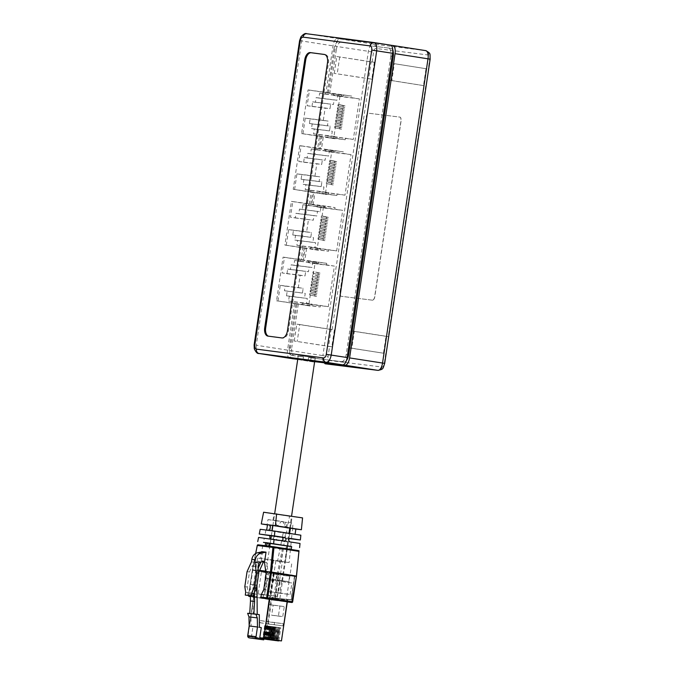 <?xml version="1.0" encoding="UTF-8"?>
<svg xmlns="http://www.w3.org/2000/svg" width="675" height="675" viewBox="0 0 675 675"><rect width="100%" height="100%" fill="white"/><g stroke="black" fill="none" stroke-linecap="round" stroke-linejoin="round"><path stroke-width="0.51" stroke-dasharray="3.38 2.53" d="M270.591 639.883L269.916 639.765M271.443 639.841L270.616 639.731M263.849 638.947L262.71 638.795L263.849 638.98M271.46 640.01L269.595 639.714M269.595 639.706L271.468 639.993L269.603 639.672M270.059 639.731L271.468 639.951L269.603 639.647L270.059 639.731L272.025 626.577L277.13 627.37L275.223 640.145L274.438 640.432M271.409 639.9L270.827 639.807L271.409 639.9L273.375 626.746L278.48 627.539L276.573 640.313L275.788 640.6M263.891 638.693L251.471 636.626L252.973 626.56L251.075 626.265L250.99 613.609L247.649 613.086M270.894 639.959L270.38 639.925M270.768 639.588L272.675 626.813L266.026 625.801L271.721 626.695L269.814 639.47L269.03 639.757M255.395 638.82L255.572 637.656M274.818 640.094L276.733 627.32L270.084 626.307L275.78 627.202L273.864 639.976L273.08 640.263M273.468 639.925L275.375 627.151L268.734 626.138L274.421 627.033L272.514 639.807L271.73 640.094M268.194 639.622L265.832 638.972L271.941 598.101L287.542 600.041L287.28 601.779M269.409 639.419L271.325 626.645L264.676 625.632L270.371 626.527L268.456 639.301M277.653 640.803L277.138 640.761M259.875 638.508L261.698 638.626M261.596 638.778L260.145 638.39M281.433 640.913L278.497 640.929M276.176 640.263L278.083 627.488L272.025 626.577M277.526 640.432L279.433 627.657L273.375 626.746M272.118 639.757L274.025 626.982L267.384 625.97L273.071 626.864L271.164 639.638M278.876 640.6L280.783 627.826L274.143 626.813L279.83 627.708L277.923 640.482M272.675 626.813L271.721 626.695M266.262 625.843L271.789 626.678L266.262 625.843L264.701 636.297L265.393 636.382L266.962 625.928M273.173 605.188L284.268 606.572L282.766 616.638L271.671 615.254L273.173 605.188L268.844 604.513L284.268 606.572M271.325 626.645L270.371 626.527M280.783 627.826L279.83 627.708M279.433 627.657L278.48 627.539M278.083 627.488L277.13 627.37M276.733 627.32L275.78 627.202M275.375 627.151L274.421 627.033M274.025 626.982L273.071 626.864M282.977 625.86L268.76 624.088L269.08 621.945L283.298 623.717L282.977 625.86L260.111 622.738L260.432 620.595L269.08 621.945M270.321 626.349L275.839 627.185L270.321 626.349L268.76 636.795L269.452 636.888L271.012 626.434M268.971 626.181L274.489 627.016L268.971 626.181L267.41 636.626L268.102 636.719L269.663 626.265M264.912 625.674L270.43 626.51L264.912 625.674L263.351 636.128L264.043 636.213L265.604 625.759M261.301 627.598L252.973 626.56M250.383 595.797L250.18 584.305L252.906 584.727L253.091 613.87L250.99 613.609M252.906 584.727L257.032 585.242M257.217 614.317L259.318 614.638M251.075 626.265L259.394 627.303M253.876 613.862L257.217 614.377M273.029 626.687L278.547 627.522L273.029 626.687L271.468 637.133L272.16 637.225L273.721 626.771M271.671 626.518L277.197 627.353L271.671 626.518L270.11 636.964L270.802 637.057L272.371 626.602M267.621 626.012L273.139 626.847L267.621 626.012L266.051 636.458L266.752 636.55L268.312 626.096M249.742 613.347L253.091 613.87M274.379 626.856L279.897 627.691L274.379 626.856L272.818 637.301L273.51 637.386L275.071 626.94M265.393 636.382A1.173 1.055 97.1 0 0 266.262 637.706L269.013 638.128A1.173 1.055 97.1 0 0 270.219 637.133L271.789 626.678M270.219 637.133L269.527 637.048L271.088 626.594M269.527 637.048A1.173 1.055 -82.9 0 1 268.321 638.044L268.346 638.052M266.262 637.706L268.321 638.044M265.57 637.613A1.173 1.055 -82.9 0 1 264.701 636.297M260.111 622.738L268.76 624.088M279.939 605.897L278.438 615.963L271.671 615.254M278.438 615.963L282.766 616.638M267.342 614.579L268.844 604.513M260.432 620.595L283.298 623.717M274.32 624.51L274.641 622.367M269.452 636.888A1.173 1.055 97.1 0 0 270.321 638.204L273.071 638.634A1.173 1.055 97.1 0 0 274.278 637.639L273.586 637.546L275.147 627.1M273.586 637.546A1.173 1.055 -82.9 0 1 272.371 638.55L273.071 638.634A1.173 1.055 97.1 0 0 273.097 638.643L272.405 638.55M270.321 638.204L272.371 638.55M269.62 638.12A1.173 1.055 -82.9 0 1 268.76 636.795M274.278 637.639L275.839 627.185M268.102 636.719A1.173 1.055 97.1 0 0 268.962 638.035L271.713 638.466A1.173 1.055 97.1 0 0 272.928 637.47L272.236 637.377L273.797 626.932M272.236 637.377A1.173 1.055 -82.9 0 1 271.021 638.381L271.713 638.466A1.173 1.055 97.1 0 0 271.747 638.474L271.046 638.381M268.962 638.035L271.021 638.381M268.27 637.951A1.173 1.055 -82.9 0 1 267.41 636.626M272.928 637.47L274.489 627.016M264.043 636.213A1.173 1.055 97.1 0 0 264.912 637.538L267.654 637.959A1.173 1.055 97.1 0 0 268.869 636.964L270.43 626.51M268.869 636.964L268.177 636.879L269.738 626.425M268.177 636.879A1.173 1.055 -82.9 0 1 266.962 637.875L267.654 637.959M264.912 637.538L266.962 637.875M264.212 637.445A1.173 1.055 -82.9 0 1 263.351 636.128M254.441 592.49L254.306 584.82L256.964 585.233M250.18 584.305L254.306 584.82M272.16 637.225A1.173 1.055 97.1 0 0 273.021 638.542L275.771 638.972A1.173 1.055 97.1 0 0 276.986 637.976L278.547 627.522M276.986 637.976L276.294 637.883L277.855 627.438M276.294 637.883A1.173 1.055 -82.9 0 1 275.079 638.888L275.771 638.972A1.173 1.055 97.1 0 0 275.797 638.98L275.105 638.888M273.021 638.542L275.079 638.888M272.329 638.457A1.173 1.055 -82.9 0 1 271.468 637.133M270.802 637.057A1.173 1.055 97.1 0 0 271.671 638.373L274.421 638.803A1.173 1.055 97.1 0 0 275.628 637.808L274.936 637.715L276.497 627.269M274.936 637.715A1.173 1.055 -82.9 0 1 273.729 638.719L274.421 638.803A1.173 1.055 97.1 0 0 274.447 638.812L273.755 638.719M271.671 638.373L273.729 638.719M270.979 638.288A1.173 1.055 -82.9 0 1 270.11 636.964M275.628 637.808L277.197 627.353M266.752 636.55A1.173 1.055 97.1 0 0 267.612 637.867L270.363 638.297A1.173 1.055 97.1 0 0 271.578 637.301L270.877 637.217L272.447 626.763M270.877 637.217A1.173 1.055 -82.9 0 1 269.671 638.212L270.363 638.297A1.173 1.055 97.1 0 0 270.388 638.305L269.696 638.212M267.612 637.867L269.671 638.212M266.92 637.782A1.173 1.055 -82.9 0 1 266.051 636.458M271.578 637.301L273.139 626.847M273.51 637.386A1.173 1.055 97.1 0 0 274.371 638.71L277.121 639.141A1.173 1.055 97.1 0 0 278.336 638.145L279.897 627.691M278.336 638.145L277.644 638.052L279.205 627.607M277.644 638.052A1.173 1.055 -82.9 0 1 276.429 639.056L277.121 639.141M274.371 638.71L276.429 639.056M273.679 638.626A1.173 1.055 -82.9 0 1 272.818 637.301M279.982 581.513L278.26 593.055L290.166 594.54L291.895 582.998L269.595 579.901L267.874 591.435L278.26 593.055M289.583 576.239L291.895 574.99L274.252 572.248A115.611 1.409 -171.5 0 0 266.212 571.219A115.611 1.409 -171.5 0 0 260.044 570.476L291.895 574.99L277.661 573.218L276.758 574.644L261.411 571.86A114.438 1.401 8.5 0 1 267.081 572.535A114.438 1.401 8.5 0 1 274.286 573.463L289.583 576.239L276.758 574.644L275.948 580.061L288.773 581.656L289.583 576.239M277.678 573.218L260.044 570.476L261.411 571.86M274.286 573.463L274.252 572.248M269.595 579.901L281.509 581.377L279.779 592.92L267.874 591.435M279.779 592.92L290.166 594.54M281.509 581.377L291.895 582.998M274.193 573.843L270.962 595.519A114.438 1.401 8.5 0 0 263.782 594.599A114.438 1.401 -171.5 0 0 258.137 593.924L261.377 572.248M258.137 593.924L264.617 594.937L267.047 578.678L275.948 580.061M270.962 595.519L277.442 596.531L279.872 580.272L288.773 581.656M267.047 578.678L279.872 580.272M273.029 581.394L273.485 581.453L273.029 581.394L273.324 579.454M277.442 596.531L264.617 594.937M273.603 579.487L273.308 581.428M291.22 549.475L289.811 549.526L290.267 546.429L291.651 546.598M298.983 550.69L296.418 576.138A3.13 1.401 98.8 0 1 296.376 576.484L292.587 601.813L274.556 599.569L278.345 574.239A3.13 1.401 98.8 0 1 278.404 573.902L283.433 548.75L298.949 550.682M283.433 548.75L282.251 549.29L277.374 573.666L278.404 573.902M265.688 542.666L267.773 542.928L267.308 546.024L265.233 545.695M267.308 546.024L280.159 548.159L277.568 561.119L260.263 558.428L289.145 562.562L290.452 549.442L287.297 549.053L279.534 600.809L276.581 600.446L282.361 561.735L281.365 561.592L283.314 548.556L280.159 548.159M283.314 548.556L285.533 548.859L285.998 545.763L283.778 545.459L284.394 541.333L288.385 541.839L287.769 545.864M289.811 549.526L285.533 548.859M291.187 549.695L286.917 549.028L285.356 562.098L289.145 562.562M290.452 549.442L266.608 545.873M290.267 546.429L285.998 545.763M291.516 538.684L291.997 533.9L269.789 530.533L283.23 532.811L282.285 537.536L278.075 536.878C275.999 537.747 275.771 538.895 277.383 540.329L281.593 540.987L280.775 545.079L283.778 545.459M280.775 545.079L270.219 543.442M269.123 543.265L265.672 542.734M267.773 542.928L265.697 542.599M291.642 546.623L270.202 543.527M269.114 543.358L265.663 542.827M271.839 559.87L273.139 546.75M262.853 545.467L260.263 558.428M277.568 561.119L281.365 561.592M273.451 543.628L273.873 539.443L264.296 538.253L263.469 542.388M265.925 530.111L264.98 534.845M264.296 538.253L271.924 539.46C273.999 538.599 274.227 537.452 272.616 536.009L271.358 535.832M272.616 536.009L271.35 535.866M271.924 539.46L269.004 539.097L269.992 538.878M260.187 529.31L286.149 533.351L285.204 538.085L275.113 536.515C273.038 537.376 272.81 538.523 274.421 539.966L284.512 541.536L283.694 545.628M258.567 537.452L269.004 539.097M290.756 546.328L291.17 542.177L286.959 541.527C285.238 540.076 285.348 538.912 287.305 538.034L289.769 538.414M282.057 540.624L273.873 539.443M274.21 535.992L274.691 531.208M300.021 543.468L284.512 541.536M291.17 542.177L288.377 541.831M284.394 541.333L281.593 540.987M285.314 562.106L273.569 560.073L257.563 558.073L282.361 561.735M279.534 600.809L286.065 601.627L291.845 562.916M258.685 572.484L256.061 588.642L256.947 594.278L256.483 597.375L251.775 596.784L276.581 600.446M256.483 597.375L250.4 596.565M275.839 560.925L270.051 599.628M284.226 540.962L281.264 540.599M271.696 539.401L268.726 539.038M258.128 568.308L256.087 572.805L253.775 588.288L254.661 593.924L254.315 596.244A0.785 0.7 97.1 0 0 254.897 597.122M247.7 595.468L248.122 592.642L247.236 587.014L249.48 571.995L252.079 566.258L255.496 562.477A5.872 5.257 -82.9 0 1 257.648 561.457L261.217 560.714L264.684 561.144M261.217 560.714L262.558 551.728M300.848 535.182L295.085 534.288M291.997 533.9L295.059 534.465M275.231 525.749L275.754 520.535L283.365 521.716L275.645 520.754C275.915 523.749 276.497 525.327 277.383 525.471C278.269 525.597 279.425 524.298 280.842 521.564L285.339 522.264L284.31 527.42L287.28 527.808L286.47 533.225L283.23 532.811M286.47 533.225L291.938 534.077L286.149 533.351M282.285 537.536L288.9 538.363L289.617 533.604L288.892 538.363L289.634 538.456M289.322 538.599L285.204 538.085M302.569 517.894L289.567 516.274L287.229 527.968L292.748 528.66L291.938 534.077M284.909 537.865L285.618 533.107M267.469 524.787L269.553 525.049L268.743 530.466M275.754 520.535L268.034 519.573L267.005 524.728M257.563 558.073L251.775 596.784M273.569 560.073L267.789 598.776M263.073 598.193L263.537 595.097L266.043 589.891L268.363 574.408L266.777 562.537L264.507 562.25M256.947 594.278L254.661 593.924M263.537 595.097L261.25 594.742M266.777 562.537L264.49 562.182M258.373 573.159L256.087 572.805M268.363 574.408L266.077 574.045M256.061 588.642L253.775 588.288M266.043 589.891L263.765 589.528M255.496 562.477L251.48 561.853M287.28 527.808L292.748 528.66M267.477 524.72L269.553 525.049M288.562 522.526L293.06 523.226L288.562 522.526C287.432 525.293 286.419 526.618 285.525 526.483C284.639 526.34 283.922 524.745 283.365 521.716M291.187 522.998L290.427 528.12M286.428 527.69L287.204 522.501L285.339 522.264M280.842 521.564L287.204 522.501M287.162 515.573L273.991 513.7L287.162 515.573M263.604 512.232L289.567 516.274M267.452 524.888L272.641 525.698M272.86 525.732L287.229 527.968M284.31 527.42L272.877 525.639M272.649 525.606L267.469 524.804M292.537 528.449L293.06 523.226M268.034 519.573L275.645 520.754M249.48 571.995L247.058 571.624M247.236 587.014L244.814 586.634M248.122 592.642L245.7 592.262M281.002 580.652L265.022 578.213L281.002 580.652M314.331 357.683L298.342 355.252L314.331 357.683M348.882 347.827L383.493 353.219L386.016 336.344L388.673 336.665L354.35 331.324L351.827 348.199L348.882 347.827L351.405 330.952L386.016 336.344M372.524 300.198L341.314 296.317A3.915 1.747 98.8 0 1 341.288 296.317A3.915 1.747 98.8 0 1 340.158 292.233L366.365 116.876A3.915 1.747 98.8 0 1 368.677 113.223L399.887 117.113A3.915 1.747 98.8 0 1 399.904 117.113A3.915 1.747 98.8 0 1 401.034 121.196L374.836 296.544A3.915 1.747 98.8 0 1 372.524 300.198L341.179 296.291A3.915 1.747 98.8 0 1 341.153 296.291A3.915 1.747 98.8 0 1 340.023 292.207L366.23 116.859A3.915 1.747 98.8 0 1 368.542 113.206L399.743 117.087A3.915 1.747 98.8 0 1 399.769 117.087A3.915 1.747 98.8 0 1 400.899 121.171L374.692 296.527A3.915 1.747 98.8 0 1 372.381 300.181M351.827 348.199L383.493 353.219M331.83 346.79L328.59 346.376L331.113 329.501L334.353 329.906L331.83 346.79L294.266 341.035L328.59 346.376M371.824 79.152L368.592 78.747L371.115 61.864L374.347 62.277L371.824 79.152L334.268 73.398L368.592 78.747M426.009 68.707L394.343 63.686L391.821 80.561L388.876 80.198L423.487 85.59L426.009 68.707L394.343 63.686M391.821 80.561L423.487 85.59M351.405 330.952L354.35 331.324M388.876 80.198L391.399 63.323M294.266 341.035L296.789 324.152L299.742 324.523L297.219 341.398M299.742 324.523L334.353 329.906M296.789 324.152L331.113 329.501M334.268 73.398L336.791 56.523L374.347 62.277M336.791 56.523L371.115 61.864M339.736 56.886L337.213 73.769M390.8 45.25L340.048 38.931A7.83 3.493 -81.2 0 0 335.424 46.246L373.57 52.127A3.915 1.747 98.8 0 1 375.882 48.473L428.583 55.029A3.915 1.747 98.8 0 1 429.739 59.122L428.262 68.993M336.352 49.511A7.83 3.493 98.8 0 1 340.976 42.204L338.546 41.825A7.83 3.493 -81.2 0 0 333.923 49.132L336.352 49.511L329.813 93.251L328.421 93.082L340.192 94.913L333.669 138.578L321.899 136.747L320.093 148.821L331.864 150.652L325.333 194.316L313.571 192.485L311.766 204.559L323.536 206.39L317.005 250.054L305.235 248.223L303.429 260.305L315.2 262.136L308.677 305.8L296.907 303.961L289.955 350.494A7.83 3.493 -81.2 0 0 291.794 358.535M328.421 93.082L335.424 46.246M297.734 359.345L314.643 361.657M311.091 357.86L344.039 361.96L308.576 357.463L311.091 357.86L310.635 360.88M392.167 56.43L390.791 56.211A7.83 3.493 -81.2 0 0 388.53 48.043A7.83 3.493 -81.2 0 0 388.479 48.043L340.976 42.204M390.901 48.414A7.83 3.493 98.8 0 1 390.952 48.423A7.83 3.493 98.8 0 1 392.825 50.397M346.418 360.585A7.83 3.493 98.8 0 1 344.039 361.96M302.172 304.737L302.4 303.193L310.298 304.425L310.061 305.969L302.172 304.737L320.203 306.982L276.556 300.797L283.078 257.133L301.008 259.926L302.813 247.843L284.884 245.059L291.414 201.395L309.344 204.188L311.15 192.105L293.22 189.312L299.742 145.648L317.672 148.441L319.477 136.367L301.548 133.574L308.07 89.91L326 92.703L333.003 45.866A7.83 3.493 98.8 0 1 337.627 38.551L390.327 45.115M310.061 305.969L308.677 305.8M297.759 359.134L300.696 359.64L301.16 356.543L294.114 355.742A7.83 3.493 98.8 0 1 294.064 355.733A7.83 3.493 98.8 0 1 291.802 347.566L289.381 347.195L295.869 303.758L298.291 304.138L296.907 303.961M295.869 303.758L276.556 300.797M321.477 148.989L319.056 148.618L320.861 136.536L323.283 136.915L321.477 148.989L320.093 148.821M323.283 136.915L321.899 136.747M317.031 205.335L324.92 206.567L324.683 208.111L316.794 206.887L317.031 205.335L335.053 207.579L326.751 206.288L326.514 207.832L320.979 206.972L320.262 211.773L317.495 211.343L316.803 215.992L314.027 215.561L313.335 220.202L290.461 217.207L292.798 201.563L326.751 206.288M292.798 201.563L291.414 201.395M310.728 204.356L312.533 192.282L314.955 192.653L313.149 204.736L309.344 204.188M313.149 204.736L311.766 204.559M324.92 206.567L323.536 206.39M310.5 248.999L310.736 247.455L318.625 248.678L318.398 250.231L310.5 248.999L328.531 251.243L284.884 245.059M318.398 250.231L317.005 250.054M306.627 248.4L304.822 260.474L302.4 260.094L304.206 248.02L306.627 248.4L305.235 248.223M304.206 248.02L302.813 247.843M336.26 164.759L334.395 164.531L334.159 166.075L329.071 164.818L336.023 166.312L336.26 164.759L331.805 163.662L331.568 165.215M336.023 166.312L334.159 166.075M335.332 170.961L333.467 170.724L333.239 172.277L328.143 171.011L335.104 172.505L335.332 170.961L330.877 169.855L330.64 171.408M335.104 172.505L333.239 172.277M333.948 180.25L332.083 180.014L331.847 181.567L326.751 180.301L333.712 181.794L333.948 180.25L329.484 179.145L329.257 180.697M333.712 181.794L331.847 181.567M334.868 174.057L333.003 173.821L332.775 175.373L327.679 174.108L334.64 175.601L334.868 174.057L330.413 172.952L330.185 174.504M334.64 175.601L332.775 175.373M326.953 192.94L326.725 194.484L318.836 193.261L319.064 191.708L344.984 195.185L351.051 154.617L343.153 153.385L343.389 151.841L325.358 149.597L333.248 150.829L333.02 152.373L351.051 154.617M333.248 150.829L331.864 150.652M326.725 194.484L325.333 194.316M334.403 177.154L332.547 176.918L332.311 178.47L327.215 177.204L334.176 178.698L334.403 177.154L329.948 176.048L329.721 177.601M334.176 178.698L332.311 178.47M333.484 183.347L331.619 183.111L331.383 184.663L326.287 183.398L333.248 184.891L333.484 183.347L329.02 182.242L328.793 183.794M333.248 184.891L331.383 184.663M335.796 167.856L333.931 167.628L333.703 169.172L328.607 167.915L335.568 169.408L335.796 167.856L331.341 166.759L331.104 168.311M335.568 169.408L333.703 169.172M336.724 161.662L334.859 161.435L334.623 162.979L329.527 161.722L336.488 163.215L336.724 161.662L332.26 160.566L332.032 162.118M336.488 163.215L334.623 162.979M344.587 109.021L342.723 108.793L342.495 110.337L337.399 109.08L344.36 110.573L344.587 109.021L340.132 107.924L339.896 109.468M344.36 110.573L342.495 110.337M343.668 115.214L341.803 114.986L341.567 116.53L336.471 115.273L343.432 116.767L343.668 115.214L339.204 114.117L338.977 115.661M343.432 116.767L341.567 116.53M342.276 124.504L340.411 124.276L340.183 125.82L335.087 124.563L342.048 126.056L342.276 124.504L337.821 123.407L337.584 124.951M342.048 126.056L340.183 125.82M343.204 118.311L341.339 118.083L341.103 119.627L336.007 118.37L342.968 119.863L343.204 118.311L338.74 117.214L338.512 118.758M342.968 119.863L341.103 119.627M335.289 137.202L335.053 138.746L327.164 137.523L327.392 135.97L353.312 139.447L359.378 98.879L351.489 97.647L351.717 96.103L333.686 93.859L341.584 95.082L341.348 96.635L359.378 98.879M341.584 95.082L340.192 94.913M335.053 138.746L333.669 138.578M342.74 121.407L340.875 121.179L340.639 122.723L335.543 121.466L342.503 122.96L342.74 121.407L338.276 120.31L338.048 121.854M342.503 122.96L340.639 122.723M341.812 127.6L339.947 127.373L339.719 128.917L334.623 127.659L341.584 129.153L341.812 127.6L337.357 126.503L337.12 128.047M341.584 129.153L339.719 128.917M344.123 112.117L342.259 111.89L342.031 113.434L336.935 112.177L343.896 113.67L344.123 112.117L339.668 111.021L339.441 112.565M343.896 113.67L342.031 113.434M345.052 105.924L343.187 105.697L342.959 107.241L337.863 105.983L344.824 107.477L345.052 105.924L340.597 104.828L340.36 106.372M344.824 107.477L342.959 107.241M304.822 260.474L303.429 260.305M317.048 148.306L316.82 149.85L311.285 148.989L310.567 153.79L307.792 153.36L307.1 158.001L304.332 157.57L303.64 162.219L298.789 161.46L301.126 145.825L343.389 151.841M301.126 145.825L299.742 145.648M319.056 148.618L317.672 148.441M314.955 192.653L313.571 192.485M325.384 92.559L325.148 94.112L319.613 93.251L318.895 98.052L316.128 97.613L315.427 102.263L312.66 101.832L311.968 106.473L307.125 105.722L309.462 90.087L351.717 96.103M309.462 90.087L308.07 89.91M329.813 93.251L326 92.703M319.596 276.244L317.731 276.016L317.503 277.56L312.407 276.303L319.368 277.796L319.596 276.244L315.141 275.147L314.913 276.691M319.368 277.796L317.503 277.56M318.676 282.437L316.811 282.209L316.575 283.753L311.479 282.496L318.44 283.989L318.676 282.437L314.212 281.34L313.985 282.884M318.44 283.989L316.575 283.753M317.284 291.727L315.419 291.499L315.191 293.043L310.095 291.786L317.056 293.279L317.284 291.727L312.829 290.63L312.593 292.174M317.056 293.279L315.191 293.043M318.212 285.533L316.347 285.306L316.111 286.85L311.015 285.593L317.976 287.086L318.212 285.533L313.748 284.437L313.521 285.981M317.976 287.086L316.111 286.85M310.298 304.425L328.32 306.669L334.387 266.102L326.498 264.87L326.725 263.326L308.694 261.082L316.592 262.305L316.356 263.858L334.387 266.102M316.592 262.305L315.2 262.136M317.748 288.63L315.883 288.402L315.647 289.946L310.559 288.689L317.512 290.183L317.748 288.63L313.293 287.533L313.057 289.077M317.512 290.183L315.647 289.946M316.82 294.823L314.955 294.595L314.727 296.139L309.631 294.882L316.592 296.376L316.82 294.823L312.365 293.726L312.128 295.27M316.592 296.376L314.727 296.139M319.132 279.34L317.267 279.113L317.039 280.657L311.943 279.399L318.904 280.893L319.132 279.34L314.677 278.243L314.449 279.788M318.904 280.893L317.039 280.657M320.06 273.147L318.195 272.919L317.967 274.463L312.871 273.206L319.832 274.7L320.06 273.147L315.605 272.05L315.368 273.594M319.832 274.7L317.967 274.463M300.392 259.782L300.156 261.335L294.621 260.474L293.903 265.267L291.136 264.836L290.436 269.485L287.668 269.055L286.976 273.696L282.133 272.945L284.47 257.302L326.725 263.326M284.47 257.302L283.078 257.133M302.4 260.094L301.008 259.926M327.164 137.523L345.195 139.767L336.884 138.468L301.548 133.574M320.861 136.536L319.477 136.367M303.024 360.003L303.488 356.906L294.114 355.742M298.291 304.138L291.802 347.566M318.836 193.261L336.859 195.505L328.556 194.214L293.22 189.312M312.533 192.282L311.15 192.105M327.932 220.506L326.067 220.269L325.831 221.822L320.735 220.565L327.696 222.05L327.932 220.506L323.468 219.4L323.241 220.953M327.696 222.05L325.831 221.822M327.004 226.699L325.139 226.462L324.903 228.015L319.815 226.758L326.767 228.243L327.004 226.699L322.549 225.593L322.312 227.146M326.767 228.243L324.903 228.015M325.612 235.988L323.747 235.752L323.519 237.305L318.423 236.047L325.384 237.532L325.612 235.988L321.157 234.883L320.929 236.436M325.384 237.532L323.519 237.305M326.54 229.795L324.675 229.559L324.447 231.112L319.351 229.854L326.312 231.339L326.54 229.795L322.085 228.69L321.848 230.243M326.312 231.339L324.447 231.112M318.625 248.678L336.656 250.923L342.714 210.355L334.825 209.132L335.053 207.579M324.683 208.111L342.714 210.355M326.076 232.892L324.211 232.656L323.983 234.208L318.887 232.951L325.848 234.436L326.076 232.892L321.621 231.787L321.384 233.339M325.848 234.436L323.983 234.208M325.148 239.085L323.283 238.849L323.055 240.401L317.959 239.144L324.92 240.629L325.148 239.085L320.692 237.98L320.465 239.532M324.92 240.629L323.055 240.401M327.468 223.602L325.603 223.366L325.367 224.918L320.271 223.661L327.232 225.146L327.468 223.602L323.004 222.497L322.777 224.049M327.232 225.146L325.367 224.918M328.387 217.409L326.523 217.173L326.295 218.725L321.199 217.468L328.16 218.953L328.387 217.409L323.933 216.304L323.705 217.856M328.16 218.953L326.295 218.725M301.16 356.543L303.488 356.906M302.965 356.037L315.301 357.784L302.965 356.037M390.791 56.211L346.241 354.274L347.625 354.485M338.546 41.825L388.479 48.043M327.392 92.872L333.923 49.132M341.618 361.581A7.83 3.493 -81.2 0 0 346.241 354.274M294.486 303.59L287.533 350.114L256.264 345.246L301.733 40.998C302.678 36.357 304.383 33.944 306.83 33.758L337.627 38.551M277.94 300.966L280.277 285.331L285.128 286.082L284.428 290.731L287.204 291.161L286.504 295.81L289.271 296.241L288.554 301.033L294.098 301.902L293.861 303.446M294.098 301.902L312.128 304.147L311.892 305.691M280.277 285.331L298.308 287.575L300.164 275.189L282.133 272.945M317.731 276.016L315.141 275.147M312.635 274.75L312.407 276.303M316.811 282.209L311.715 280.952L314.212 281.34M311.715 280.952L311.479 282.496M315.419 291.499L310.323 290.242L312.829 290.63M310.323 290.242L310.095 291.786M316.347 285.306L311.251 284.048L313.748 284.437M311.251 284.048L311.015 285.593M320.203 306.982L320.431 305.438L328.32 306.669M298.308 287.575L303.151 288.326L302.459 292.975L305.227 293.406L304.535 298.055L307.302 298.485L306.585 303.286L312.128 304.147M318.423 262.027L318.187 263.579L312.652 262.718L311.934 267.511L309.167 267.081L308.467 271.73L305.699 271.299L305.007 275.94L300.164 275.189M315.883 288.402L310.787 287.145L313.293 287.533M310.787 287.145L310.559 288.689M314.955 294.595L309.859 293.338L312.365 293.726M309.859 293.338L309.631 294.882M317.267 279.113L314.677 278.243M312.179 277.847L311.943 279.399M318.195 272.919L315.605 272.05M313.099 271.654L312.871 273.206M302.4 303.193L320.431 305.438M300.696 359.64L297.743 359.269M289.744 358.273A7.83 3.493 98.8 0 1 287.533 350.114M289.381 347.195A7.83 3.493 -81.2 0 0 291.642 355.362A7.83 3.493 -81.2 0 0 291.693 355.362M286.276 245.227L288.613 229.593L306.636 231.837L308.492 219.451M308.72 204.044L308.492 205.588L326.514 207.832M316.794 206.887L334.825 209.132M326.067 220.269L320.971 219.012L323.468 219.4M320.971 219.012L320.735 220.565M325.139 226.462L320.043 225.205L322.549 225.593M320.043 225.205L319.815 226.758M323.747 235.752L318.651 234.495L321.157 234.883M318.651 234.495L318.423 236.047M324.675 229.559L319.579 228.302L322.085 228.69M319.579 228.302L319.351 229.854M328.531 251.243L328.759 249.699L336.656 250.923M306.636 231.837L311.487 232.588L310.795 237.237L313.563 237.668L312.863 242.308L315.638 242.738L314.921 247.539L320.456 248.4L320.228 249.953M324.211 232.656L319.115 231.398L321.621 231.787M319.115 231.398L318.887 232.951M323.283 238.849L318.195 237.592L320.692 237.98M318.195 237.592L317.959 239.144M325.603 223.366L320.507 222.109L323.004 222.497M320.507 222.109L320.271 223.661M326.523 217.173L321.435 215.916L323.933 216.304M321.435 215.916L321.199 217.468M308.492 205.588L302.948 204.727L302.231 209.528L299.464 209.098L298.772 213.747L296.004 213.308L295.304 217.957L290.461 217.207M288.613 229.593L293.456 230.344L292.764 234.993L295.532 235.423L294.84 240.064L297.608 240.494L296.89 245.295L302.425 246.156L302.198 247.708M302.425 246.156L320.456 248.4M310.736 247.455L328.759 249.699M334.859 161.435L329.763 160.178L329.527 161.722M332.547 176.918L327.451 175.66L329.948 176.048M332.083 180.014L326.987 178.757L326.751 180.301M333.931 167.628L328.835 166.371L328.607 167.915M333.467 170.724L328.371 169.467L328.143 171.011M333.02 152.373L325.122 151.141L325.358 149.597M331.619 183.111L326.523 181.853L326.287 183.398M325.122 151.141L343.153 153.385M334.395 164.531L329.299 163.274L331.805 163.662M329.299 163.274L329.071 164.818M328.371 169.467L330.877 169.855M326.987 178.757L329.484 179.145M333.003 173.821L327.907 172.564L330.413 172.952M327.907 172.564L327.679 174.108M336.859 195.505L337.095 193.953L344.984 195.185M294.604 189.489L296.941 173.846L314.972 176.091L319.815 176.85L319.123 181.491L321.891 181.921L321.199 186.57L323.966 187L323.249 191.801L328.784 192.662L328.556 194.214M314.972 176.091L316.82 163.704L321.671 164.464L322.363 159.815L325.131 160.245L325.823 155.604L328.59 156.035L329.307 151.234L334.851 152.094L335.078 150.55M327.451 175.66L327.215 177.204M326.523 181.853L329.02 182.242M328.835 166.371L331.341 166.759M329.763 160.178L332.26 160.566M319.064 191.708L337.095 193.953M342.259 111.89L337.163 110.633L336.935 112.177M341.348 96.635L333.458 95.403L333.686 93.859M341.339 118.083L336.243 116.826L338.74 117.214M341.803 114.986L336.707 113.729L339.204 114.117M340.875 121.179L335.779 119.922L338.276 120.31M339.947 127.373L334.851 126.115L337.357 126.503M342.723 108.793L337.627 107.536L340.132 107.924M337.627 107.536L337.399 109.08M336.707 113.729L336.471 115.273M340.411 124.276L335.315 123.019L337.821 123.407M335.315 123.019L335.087 124.563M336.243 116.826L336.007 118.37M345.195 139.767L345.423 138.215L353.312 139.447M302.932 133.751L305.269 118.108L323.3 120.352L328.143 121.112L327.451 125.752L330.218 126.183L329.527 130.832L332.294 131.262L331.577 136.063L337.12 136.924L336.884 138.468M323.3 120.352L325.156 107.966L329.999 108.717L330.691 104.077L333.458 104.507L334.159 99.858L336.926 100.297L337.643 95.496L343.178 96.356L343.415 94.804M335.779 119.922L335.543 121.466M334.851 126.115L334.623 127.659M337.163 110.633L339.668 111.021M343.187 105.697L338.091 104.439L340.597 104.828M338.091 104.439L337.863 105.983M333.458 95.403L351.489 97.647M327.392 135.97L345.423 138.215M298.789 161.46L316.82 163.704M316.82 149.85L334.851 152.094M307.125 105.722L325.156 107.966M308.112 360.56L308.576 357.463M325.148 94.112L343.178 96.356M316.356 263.858L308.467 262.626L326.498 264.87M308.467 262.626L308.694 261.082M300.156 261.335L318.187 263.579M305.269 118.108L310.12 118.859L309.42 123.508L312.188 123.938L311.496 128.588L314.263 129.018L313.546 133.819L319.089 134.679L318.853 136.223M319.089 134.679L337.12 136.924M296.941 173.846L301.784 174.606L301.092 179.246L303.86 179.677L303.168 184.326L305.935 184.756L305.218 189.557L310.753 190.418L310.525 191.97M310.753 190.418L328.784 192.662M259.048 353.498C256.745 352.696 255.817 349.945 256.264 345.246L254.121 344.883M289.271 296.241L307.302 298.485M286.504 295.81L304.535 298.055M288.554 301.033L306.585 303.286M284.428 290.731L302.459 292.975M285.128 286.082L303.151 288.326M287.204 291.161L305.227 293.406M286.976 273.696L305.007 275.94M294.621 260.474L312.652 262.718M290.436 269.485L308.467 271.73M291.136 264.836L309.167 267.081M293.903 265.267L311.934 267.511M287.668 269.055L305.699 271.299M295.304 217.957L313.335 220.202M293.456 230.344L311.487 232.588M302.948 204.727L320.979 206.972M294.84 240.064L312.863 242.308M295.532 235.423L313.563 237.668M292.764 234.993L310.795 237.237M296.89 245.295L314.921 247.539M297.608 240.494L315.638 242.738M298.772 213.747L316.803 215.992M299.464 209.098L317.495 211.343M296.004 213.308L314.027 215.561M302.231 209.528L320.262 211.773M303.86 179.677L321.891 181.921M301.092 179.246L319.123 181.491M304.332 157.57L322.363 159.815M307.1 158.001L325.131 160.245M311.285 148.989L329.307 151.234M303.64 162.219L321.671 164.464M305.935 184.756L323.966 187M303.168 184.326L321.199 186.57M310.567 153.79L328.59 156.035M307.792 153.36L325.823 155.604M301.784 174.606L319.815 176.85M305.218 189.557L323.249 191.801M312.188 123.938L330.218 126.183M309.42 123.508L327.451 125.752M311.496 128.588L329.527 130.832M319.613 93.251L337.643 95.496M310.12 118.859L328.143 121.112M316.128 97.613L334.159 99.858M318.895 98.052L336.926 100.297M314.263 129.018L332.294 131.262M315.427 102.263L333.458 104.507M311.968 106.473L329.999 108.717M312.66 101.832L330.691 104.077M313.546 133.819L331.577 136.063M268.532 336.184A7.83 4.413 -81 0 0 268.819 336.243A7.83 4.413 -81 0 0 268.886 336.251L282.876 338.091A7.83 4.413 -81 0 0 288.402 330.919L328.463 62.902A7.83 4.413 -81 0 0 325.308 54.599A7.83 4.413 -81 0 0 325.249 54.591L324.633 54.506M251.758 637.065L263.832 639.056L248.003 636.204L257.816 570.552L278.724 573.809L275.138 597.814L272.227 597.358L271.418 598.025L265.309 638.896L248.122 636.609L247.835 636.171L251.471 636.626M267.57 626.02L265.604 639.183M271.628 626.527L269.663 639.689M270.675 626.408L268.709 639.546M270.278 626.358L268.312 639.52M269.325 626.24L267.359 639.377M265.267 625.733L263.301 638.896M266.22 625.852L264.254 639.014M266.617 625.902L264.651 639.039M272.978 626.695L271.012 639.849M274.328 626.864L272.363 640.018M268.92 626.189L266.954 639.352M267.967 626.071L266.009 639.208M274.733 626.906L272.767 640.052M275.687 627.033L273.721 640.187M269.274 599.012L273.248 572.467L265.739 571.531M259.47 570.746L257.639 570.518L247.793 636.171L257.605 570.518L294.882 575.826L273.763 572.535L269.798 599.096M287.322 601.788L288.174 599.349A0.785 0.7 97.1 0 0 287.364 600.016L287.111 601.754M288.174 599.349L291.085 599.797L294.562 575.387L278.952 573.446L275.257 598.227L291.296 599.839L272.329 597.772L291.254 599.83L294.84 575.826L273.637 572.13L294.882 575.826L291.296 599.839L287.364 600.016M271.418 598.025A0.785 0.7 -82.9 0 1 272.227 597.358M265.688 571.143L273.653 572.13L265.688 571.143M266.212 571.219L267.081 572.535L263.782 594.599M283.39 548.75L258.12 544.809L257.673 545.459L282.251 549.29M250.4 596.599L287.305 601.923L273.763 600.244A0.785 0.7 -82.9 0 1 273.746 600.235L273.746 600.235A0.785 0.785 0 0 0 273.763 600.244A0.785 0.7 -82.9 0 0 274.556 599.569L273.518 599.417L273.746 600.235L250.4 596.599M289.929 541.89L286.959 541.527M277.383 540.329L274.421 539.966M255.715 553.492L252.442 569.86A3.13 1.401 -81.2 0 0 252.382 570.198L277.307 574.087A3.915 1.747 -81.2 0 1 277.374 573.666L252.804 569.835L257.327 545.417M252.382 570.198L248.594 595.527L254.315 596.244M249.168 596.413L248.94 595.595L273.518 599.417L277.307 574.087L278.345 574.239M252.442 569.86L252.804 569.835A3.915 1.747 98.8 0 0 252.728 570.257L248.94 595.595L248.518 595.519L252.298 570.189L255.614 553.551M261.115 561.887L257.648 561.457M252.079 566.258L257.951 566.992M425.739 85.868L388.268 336.623M385.746 353.498L384.269 363.369A3.915 1.747 98.8 0 1 381.957 367.023L329.257 360.467A3.915 1.747 98.8 0 1 328.101 356.375L329.577 346.503M332.1 329.628L369.571 78.874M372.094 61.999L373.57 52.127M428.583 55.029A3.915 3.502 -82.9 0 0 425.706 50.625L372.997 44.061A3.915 3.502 -82.9 0 1 375.882 48.473M340.048 38.931L372.997 44.061A7.83 3.493 -81.2 0 0 368.373 51.376L322.903 355.624L328.101 356.375M381.957 367.023A3.915 3.502 -82.9 0 1 378.017 370.373M329.257 360.467A3.915 3.502 -82.9 0 1 325.409 363.817M289.955 350.494L322.903 355.624A7.83 3.493 -81.2 0 0 325.122 363.783M297.709 359.513L314.567 362.137L297.709 359.513M299.599 40.635L333.003 45.866M328.463 62.902L327.502 62.75M288.402 330.919L287.449 330.767M268.886 336.251L267.924 336.099M325.249 54.591L324.413 54.456M282.876 338.091L281.914 337.939M270.084 626.307L268.118 639.47M268.734 626.138L266.768 639.301M272.793 626.645L270.827 639.807M267.384 625.97L265.418 639.132M266.026 625.801L264.06 638.963M264.676 625.632L262.71 638.795M274.143 626.813L272.177 639.967M271.443 626.476L269.468 639.638M267.688 637.968L266.996 637.883M277.155 639.141L276.463 639.056M273.485 581.453L273.772 579.521M287.769 545.957L288.385 541.839M284.504 541.029L281.543 540.658M284.766 537.528L281.804 537.157M272.573 536.009L269.603 535.638M290.427 528.188L292.182 516.426M273.004 520.282L273.991 513.7M281.897 580.736L286.673 548.775M287.128 545.763L288.984 533.334M289.777 528.019L291.549 516.181M314.643 361.631L315.225 357.775M265.022 578.213L269.798 546.269M270.245 543.232L270.886 538.987M271.384 535.638L272.109 530.795M272.902 525.462L274.674 513.608M297.768 359.108L298.342 355.252M315.301 357.784L314.719 361.657M388.53 48.043L390.952 48.423M291.642 355.362L294.064 355.733M298.266 355.236L297.683 359.108M268.819 336.243L267.857 336.091M325.308 54.599L324.354 54.447"/><path stroke-width="1.01" d="M270.337 639.672L271.384 640.001M263.849 638.98L268.194 639.622M269.62 639.571L263.849 638.947M273.08 640.263L271.485 639.849M269.603 639.672L268.118 639.47L269.595 639.706M274.438 640.432L273.603 640.297M275.788 640.6L274.953 640.465M287.28 601.779L281.433 640.913L271.477 639.892L276.303 640.634M255.968 614.123L253.876 613.862L254.602 601.501L250.476 600.986L249.742 613.347L247.632 613.313L259.318 614.638L259.394 627.303L261.301 627.598L259.791 637.664L263.891 638.693L263.714 639.858L249.168 637.85A1.957 1.755 -82.9 0 1 247.725 635.648L256.044 636.677L257.487 626.999L249.168 625.97L247.725 635.648M277.121 640.761L277.653 640.803M255.952 614.351L257.285 617.903L257.487 626.999M256.044 636.677A1.957 1.755 97.1 0 0 257.487 638.888L263.714 639.858M271.713 640.086L272.244 640.128M269.004 639.748L269.544 639.79M270.363 639.917L270.894 639.959M247.632 613.313L248.965 616.874L249.168 625.97M248.965 616.874L257.285 617.903M256.964 585.233L257.217 614.317M250.476 600.986L250.383 595.797M254.602 601.501L254.441 592.49M287.769 545.864L291.651 546.598L291.22 549.475M287.381 545.932L286.951 548.817M270.219 543.442L269.123 543.265M265.672 542.734L263.469 542.388L265.688 542.666M267.072 542.776L265.697 542.599L265.233 545.695L266.608 545.873L267.072 542.776L287.761 545.957M270.202 543.527L269.114 543.358M265.663 542.827L291.642 546.623M296.418 576.138L298.983 550.69L273.721 546.758L298.983 550.69L298.536 551.315L298.983 550.69M268.701 546.126L269.148 543.097M299.607 547.611L300.021 543.468L289.929 541.89C288.2 540.439 288.318 539.274 290.275 538.397L300.367 539.975L300.848 535.182L274.885 531.141L260.187 529.31L259.242 534.043L271.35 535.866M271.358 535.832L284.808 537.528L274.413 535.933L274.885 531.141M284.808 537.528C286.538 538.979 286.419 540.143 284.462 541.021L258.567 537.452L257.732 541.586M273.645 543.569L274.067 539.384M269.992 538.878L269.798 535.672M289.769 538.414L291.516 538.684L289.634 538.456M281.846 537.157C283.576 538.608 283.458 539.772 281.5 540.65M286.065 601.627L261.478 597.94A0.785 0.7 -82.9 0 1 260.904 597.063L261.25 594.742L263.765 589.528L266.077 574.045L264.49 562.182L261.495 561.811L263.377 562.115L258.685 572.484M261.031 561.904L258.128 568.308M266.026 552.158L264.684 561.144L261.115 561.887A5.872 5.257 97.1 0 0 258.964 562.908L254.948 562.283L256.348 572.78L254.104 587.79L251.598 592.996L251.176 595.822L245.278 595.088L245.7 592.262L244.814 586.634L247.058 571.624L251.48 561.853L251.859 559.347A7.83 7.003 -82.9 0 1 257.673 552.749L261.141 553.179L266.026 552.158L262.558 551.728L257.673 552.749M300.367 539.975L289.322 538.599M274.413 535.933L259.242 534.043M295.085 534.288L295.869 529.048L301.387 529.732L302.569 517.894L263.604 512.232L261.267 523.927L267.452 524.888M271.882 530.769L272.675 525.437L295.869 529.048M267.469 524.804L267.005 524.728L267.469 524.787M264.507 562.25L263.377 562.115M261.141 553.179A7.83 7.003 97.1 0 0 255.327 559.786L254.948 562.283M269.798 530.508L270.599 525.108L272.675 525.437M270.599 525.108L267.477 524.72L266.676 530.12M289.617 533.436L290.427 528.12M261.267 523.927L275.425 525.69L276.607 513.852M275.425 525.69L301.387 529.732M258.964 562.908L257.951 566.992L258.77 573.151L256.348 572.78M258.77 573.151L256.525 588.17L254.019 593.376L253.597 596.202L251.176 595.822M245.278 595.088L253.597 596.202M256.525 588.17L254.104 587.79M254.019 593.376L251.598 592.996M428.667 69.027L426.144 85.911M388.673 336.665L386.151 353.54M430.152 59.155L384.683 363.412L382.539 363.049L428.009 58.793A7.83 3.493 -81.2 0 0 425.748 50.633C431.241 53.738 429.764 53.325 430.152 59.155L395.061 53.663A7.83 3.493 -81.2 0 0 392.799 45.503A7.83 3.493 -81.2 0 0 392.749 45.495L390.8 45.25M314.643 361.657L344.967 365.226A7.83 3.493 -81.2 0 0 349.591 357.919L382.539 363.049A7.83 3.493 -81.2 0 1 377.916 370.356L344.967 365.226M291.794 358.535A7.83 3.493 -81.2 0 0 292.216 358.661A7.83 3.493 -81.2 0 0 292.267 358.67L297.734 359.345M395.061 53.663L349.591 357.919M392.825 50.397A7.83 3.493 98.8 0 1 393.213 56.59L392.167 56.43M347.625 354.485L348.663 354.645L393.213 56.59M348.663 354.645A7.83 3.493 98.8 0 1 346.418 360.585M297.743 359.269L289.845 358.29A7.83 3.493 98.8 0 1 289.794 358.282A7.83 3.493 98.8 0 1 289.744 358.273M374.017 42.576L390.327 45.115A7.83 3.493 98.8 0 1 390.378 45.124A7.83 3.493 98.8 0 1 392.639 53.291L347.169 357.539A7.83 3.493 98.8 0 1 342.546 364.846L297.759 359.134M342.546 364.846L326.126 362.289A3.915 3.232 -82.5 0 1 323.511 357.919C324.877 357.843 325.806 356.653 326.295 354.333L371.765 50.085C371.976 47.731 371.427 46.347 370.136 45.925A3.915 3.232 -82.5 0 1 373.84 42.55A3.915 3.232 -82.5 0 1 373.908 42.559C376.211 43.36 377.139 46.102 376.692 50.802L331.223 355.058C330.269 359.691 328.573 362.104 326.126 362.289L258.576 353.379M373.908 42.559L306.762 33.75A3.915 3.232 -82.5 0 1 306.83 33.758L373.773 42.542M289.845 358.29L259.048 353.498A3.915 3.232 -82.5 0 1 256.433 349.118L323.511 357.919M370.136 45.925L303.058 37.125A3.915 3.232 -82.5 0 1 306.762 33.75C305.362 32.999 303.413 34.062 300.898 36.931L299.599 40.635L300.274 40.711L254.804 344.959C254.593 347.313 255.133 348.697 256.433 349.118M324.287 54.439L310.298 52.599A7.83 4.413 -81 0 0 304.762 59.771L264.71 327.788A7.83 4.413 -81 0 0 267.857 336.091A7.83 4.413 -81 0 0 267.924 336.099L281.914 337.939A7.83 4.413 -81 0 0 287.449 330.767L327.502 62.75A7.83 4.413 -81 0 0 324.354 54.447A7.83 4.413 -81 0 0 324.287 54.439L324.413 54.456M324.633 54.506L311.251 52.751A7.83 4.413 -81 0 0 305.724 59.923L265.672 327.94A7.83 4.413 -81 0 0 268.532 336.184M278.471 640.929L260.086 638.103M269.798 599.096L263.723 638.558L269.274 599.012M259.791 637.664L281.475 640.921L287.111 601.754M257.487 638.888L249.168 637.85M265.739 571.531L259.47 570.746M281.433 640.913L287.322 601.788M259.63 570.383L265.688 571.143L259.63 570.383M260.904 597.063L266.625 597.772L270.413 572.442A3.13 1.401 -81.2 0 0 270.456 572.096L272.911 547.425L257.318 545.476A0.785 0.7 -82.9 0 1 258.103 544.809L265.233 545.695M266.608 545.873L273.679 546.75M255.715 553.492L257.243 545.434A0.785 0.785 0 0 1 258.103 544.809A0.785 0.7 -82.9 0 1 258.12 544.809L273.704 546.75A0.785 0.7 -82.9 0 1 273.721 546.758L273.721 546.758A0.785 0.785 0 0 0 273.704 546.75A0.785 0.7 -82.9 0 0 272.911 547.425L273.966 547.484L273.721 546.758M298.536 551.315L273.966 547.484L271.502 572.164L296.08 575.994A3.915 1.747 -81.2 0 1 296.03 576.416L271.451 572.594L267.663 597.923L267.199 598.658L261.478 597.94M296.376 576.484L291.777 602.48L267.199 598.658A0.785 0.7 97.1 0 1 266.625 597.772L292.587 601.813A0.785 0.7 -82.9 0 1 291.777 602.48L287.305 601.923L291.794 602.488A0.785 0.785 0 0 0 292.672 601.822L296.502 576.112L299.025 550.741M250.4 596.565L249.168 596.413A0.785 0.7 -82.9 0 1 248.594 595.578M255.614 553.551L257.327 545.417M270.456 572.096L271.502 572.164A3.915 1.747 98.8 0 1 271.451 572.594L270.413 572.442M249.168 596.413L249.176 596.413A0.785 0.785 0 0 1 248.51 595.561M255.327 559.786L251.859 559.347M392.799 45.503L425.748 50.633A7.83 3.493 -81.2 0 0 425.706 50.625L392.842 45.503M384.683 363.412C382.784 368.871 383.645 369.208 378.017 370.373A3.915 3.502 -82.9 0 1 377.916 370.356L325.215 363.8A3.915 3.502 -82.9 0 0 325.308 363.808L325.164 363.791A7.83 3.493 -81.2 0 0 325.215 363.8L325.164 363.791A7.83 3.493 -81.2 0 1 325.122 363.783M325.409 363.817A3.915 3.502 -82.9 0 1 325.308 363.808L378.017 370.373M299.599 40.635L254.121 344.883L254.804 344.959M392.639 53.291L371.765 50.085M326.295 354.333L347.169 357.539M303.058 37.125C301.691 37.201 300.763 38.391 300.274 40.711M311.251 52.751L310.298 52.599M305.724 59.923L304.762 59.771M265.672 327.94L264.71 327.788M286.673 548.775L287.128 545.763M288.984 533.334L289.777 528.019M291.549 516.181L314.643 361.631M269.798 546.269L270.245 543.232M270.886 538.987L271.384 535.638M272.109 530.795L272.902 525.462M274.674 513.608L297.768 359.108M289.794 358.282L258.989 353.489C257.47 353.86 255.901 352.282 254.281 348.747L254.121 344.883M390.378 45.124L373.958 42.567"/></g></svg>
